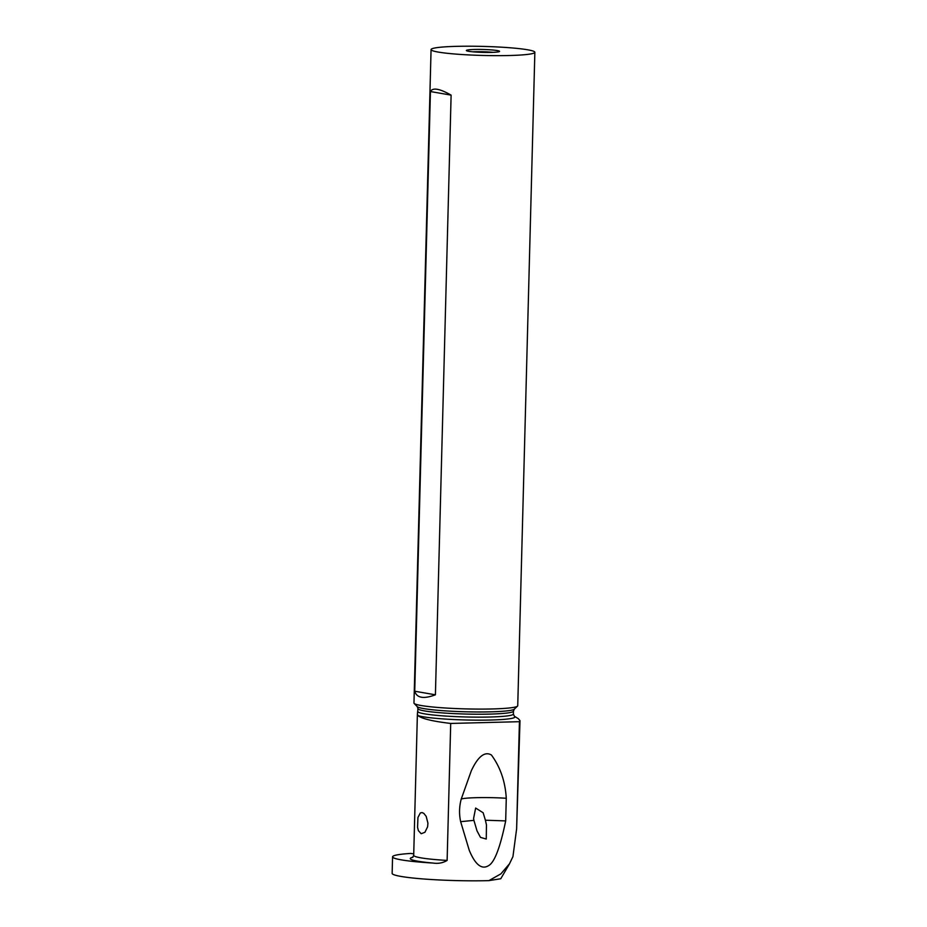 <?xml version="1.0" encoding="UTF-8"?>
<svg xmlns="http://www.w3.org/2000/svg" width="927" height="927" viewBox="0 0 927 927"><rect width="100%" height="100%" fill="white"/><g stroke="black" fill="none" stroke-linecap="round" stroke-linejoin="round"><path stroke-width="1.39" d="M450.707 723.442L519.433 721.693L520.001 720.661L518.263 718.622L514.404 716.293A49.421 4.311 1.5 0 1 490.684 720.024A49.421 4.311 1.5 0 1 417.996 715.598C421.762 718.692 432.654 721.31 450.707 723.442L447.127 860.43C442.886 862.967 438.216 863.848 433.141 863.06A54.693 4.762 -178.5 0 1 412.967 857.185M417.996 715.598L417.393 714.08L417.973 708.634A47.764 4.16 1.5 0 0 441.994 712.875A47.764 4.16 1.5 0 0 489.989 714.091A47.764 4.16 1.5 0 0 513.454 711.125L514.288 709.178A48.737 4.253 -178.5 0 1 490.545 711.843A48.737 4.253 -178.5 0 1 417.231 706.641L414.149 703.419A51.912 4.519 -178.5 0 1 413.963 703.014L431.067 49.571A51.912 4.519 1.5 0 0 457.185 54.195A51.912 4.519 1.5 0 0 509.352 55.516A51.912 4.519 1.5 0 0 534.856 52.294A51.912 4.519 1.5 0 0 508.738 47.671A51.912 4.519 1.5 0 0 456.571 46.35A51.912 4.519 1.5 0 0 431.067 49.571M519.433 721.693L516.629 828.796L520.001 720.661M426.177 816.339L427.926 823.153L427.614 826.803L424.925 832.284L421.182 833.721L418.39 830.662L417.567 827.336L417.938 817.487L420.313 812.979L422.052 812.562L423.801 813.361L426.177 816.339M413.732 853.871L410.719 853.431A63.639 5.55 1.5 0 0 392.573 856.826A63.639 5.55 1.5 0 0 433.141 863.06M509.537 863.755L500.754 878.75L488.923 880.627L500.904 873.848L509.514 863.744L512.932 856.641L516.629 828.796M392.573 856.826L392.144 873.361A63.639 5.55 -178.5 0 0 424.16 879.028A63.639 5.55 -178.5 0 0 488.123 880.65A63.639 5.55 1.5 0 0 488.923 880.627M460.649 821.67L469.213 850.175C472.48 858.089 479.189 871.484 488.517 865.679C494.462 862.55 500.186 847.626 505.678 820.905L485.4 820.221L483.152 812.77L475.644 808.043L473.593 818.46L473.917 820.36L460.649 821.67C459.016 814.091 459.213 806.548 461.24 799.039L471.298 770.801C474.972 762.956 482.388 749.642 491.414 755.007C500.313 767.092 505.261 781.519 506.281 798.274L505.678 820.905M461.24 799.039C465.574 797.487 488.529 797.093 506.281 798.274M485.4 820.221L486.455 824.891L486.258 839.039L480.487 837.394L477.011 830.87L473.917 820.36M472.886 51.819A14.531 1.263 -178.5 0 1 475.516 51.715A14.531 1.263 -178.5 0 1 492.979 52.352M474.52 49.467A16.616 1.448 -178.5 0 1 491.831 49.942A16.616 1.448 -178.5 0 1 499.502 51.495A16.616 1.448 -178.5 0 1 491.414 52.399A16.616 1.448 -178.5 0 1 466.42 50.626A16.616 1.448 -178.5 0 1 474.52 49.467M534.856 52.294L517.741 705.725A51.912 4.519 -178.5 0 1 517.533 706.119A51.912 4.519 -178.5 0 1 492.249 708.958A51.912 4.519 -178.5 0 1 414.149 703.419M451.113 95.133C439.63 88.575 432.735 87.381 430.429 91.541L451.113 95.133L435.412 694.81C423.639 699.213 416.744 698.019 414.728 691.218L430.429 91.541M414.728 691.218L435.412 694.81M447.127 860.43A51.367 4.473 -178.5 0 1 413.697 855.354L417.393 714.08M513.454 711.125L513.373 714.057A47.764 4.16 -178.5 0 1 489.908 717.011A47.764 4.16 -178.5 0 1 441.924 715.795A47.764 4.16 -178.5 0 1 417.892 711.554M412.585 857.498L413.697 855.354M417.231 706.641L417.973 708.634M514.288 709.178L517.533 706.119M513.373 714.057L514.404 716.293"/></g></svg>
